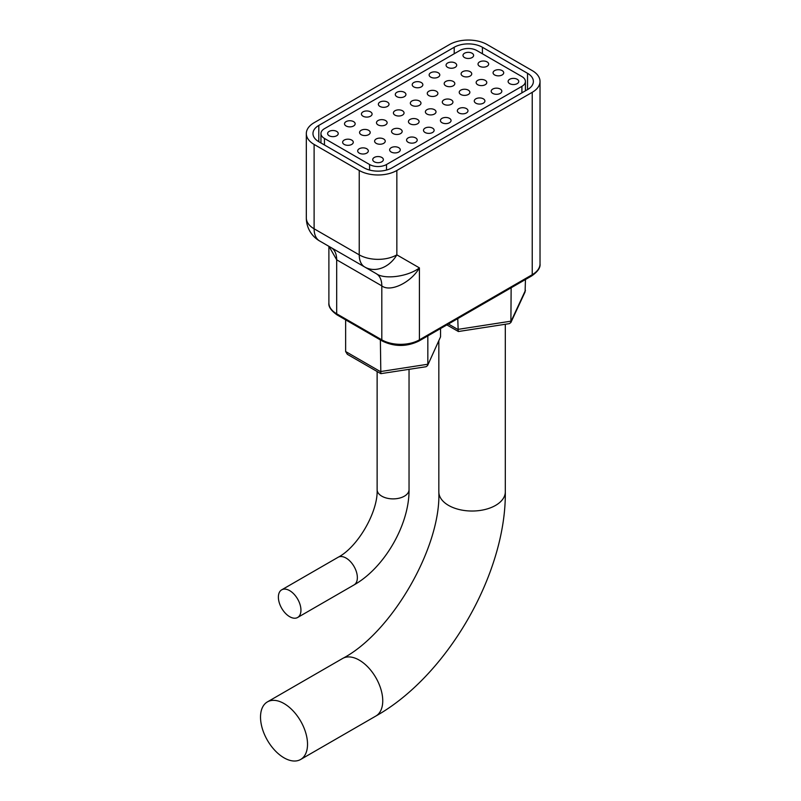 <?xml version="1.0" encoding="UTF-8"?>
<svg xmlns="http://www.w3.org/2000/svg" width="801" height="801" viewBox="0 0 801 801"><rect width="100%" height="100%" fill="white"/><g stroke="black" fill="none" stroke-linecap="round" stroke-linejoin="round"><path stroke-width="1.2" d="M359.238 170.483A26.593 15.349 0 0 0 396.845 170.483L532.234 92.315A26.593 15.349 0 0 0 540.024 81.462A26.593 15.349 0 0 0 532.234 70.598L487.108 44.546A26.593 15.349 0 0 0 449.501 44.546L314.112 122.713A26.593 15.349 0 0 0 306.322 133.567A26.593 15.349 0 0 0 314.112 144.43L359.238 170.483L359.238 254.858A26.593 15.349 0 0 0 396.845 254.858L419.414 267.884C410.953 282.643 390.267 292.535 381.807 285.867L336.68 259.814L329.021 246.398M392.15 167.769L527.539 89.602A19.945 11.514 0 0 0 533.376 81.462A19.945 11.514 0 0 0 527.539 73.312L482.412 47.259A19.945 11.514 0 0 0 454.207 47.259L318.808 125.427A19.945 11.514 0 0 0 312.971 133.567A19.945 11.514 0 0 0 318.808 141.717L363.944 167.769A19.945 11.514 0 0 0 392.15 167.769M306.322 133.567L306.322 217.942A26.593 26.593 0 0 0 319.619 240.971L331.173 247.639A26.593 15.349 120 0 1 336.68 259.814L336.68 313.792L381.807 339.844L381.807 285.867A26.593 15.349 120 0 0 376.3 273.692L319.619 240.971L376.3 273.692C384.52 279.809 408.23 276.615 419.414 267.884L419.414 339.844L532.234 274.703A26.593 15.349 0 0 0 540.024 263.849C540.545 267.664 537.761 271.689 531.684 275.924A2.663 1.532 -120 0 0 532.234 274.703L532.234 92.315M369.581 164.515A11.965 6.909 0 0 0 386.513 164.515L521.902 86.348A11.965 6.909 0 0 0 525.406 81.462A11.965 6.909 0 0 0 521.902 76.576L476.765 50.513A11.965 6.909 0 0 0 459.844 50.513L324.455 128.681A11.965 6.909 0 0 0 320.951 133.567A11.965 6.909 0 0 0 324.455 138.453L369.581 164.515L369.581 170.052M393.091 133.567A5.317 3.074 0 0 0 398.888 134.238A5.317 3.074 0 0 0 402.172 131.394A5.317 3.074 0 0 0 396.845 128.33A5.317 3.074 0 0 0 391.529 131.394A5.317 3.074 0 0 0 393.091 133.567M408.13 142.258A5.317 3.074 0 0 0 413.927 142.918A5.317 3.074 0 0 0 417.211 140.085A5.317 3.074 0 0 0 411.894 137.011A5.317 3.074 0 0 0 406.578 140.085A5.317 3.074 0 0 0 408.13 142.258M379.924 106.433A5.317 3.074 0 0 0 385.722 107.094A5.317 3.074 0 0 0 389.006 104.26A5.317 3.074 0 0 0 383.689 101.186A5.317 3.074 0 0 0 378.372 104.26A5.317 3.074 0 0 0 379.924 106.433M394.973 115.114A5.317 3.074 0 0 0 400.77 115.775A5.317 3.074 0 0 0 404.044 112.941A5.317 3.074 0 0 0 398.728 109.867A5.317 3.074 0 0 0 393.411 112.941A5.317 3.074 0 0 0 394.973 115.114M410.012 123.795A5.317 3.074 0 0 0 415.809 124.465A5.317 3.074 0 0 0 419.093 121.632A5.317 3.074 0 0 0 413.777 118.558A5.317 3.074 0 0 0 408.45 121.632A5.317 3.074 0 0 0 410.012 123.795M425.061 132.485A5.317 3.074 0 0 0 430.848 133.146A5.317 3.074 0 0 0 434.132 130.313A5.317 3.074 0 0 0 428.815 127.239A5.317 3.074 0 0 0 423.499 130.313A5.317 3.074 0 0 0 425.061 132.485M396.845 96.661A5.317 3.074 0 0 0 402.643 97.322A5.317 3.074 0 0 0 405.927 94.488A5.317 3.074 0 0 0 400.61 91.414A5.317 3.074 0 0 0 395.293 94.488A5.317 3.074 0 0 0 396.845 96.661M411.894 105.342A5.317 3.074 0 0 0 417.691 106.012A5.317 3.074 0 0 0 420.976 103.169A5.317 3.074 0 0 0 415.649 100.105A5.317 3.074 0 0 0 410.332 103.169A5.317 3.074 0 0 0 411.894 105.342M359.238 153.111A5.317 3.074 0 0 0 365.036 153.772A5.317 3.074 0 0 0 368.32 150.938A5.317 3.074 0 0 0 363.003 147.865A5.317 3.074 0 0 0 357.687 150.938A5.317 3.074 0 0 0 359.238 153.111M374.287 161.792A5.317 3.074 0 0 0 380.085 162.463A5.317 3.074 0 0 0 383.369 159.629A5.317 3.074 0 0 0 378.042 156.555A5.317 3.074 0 0 0 372.725 159.629A5.317 3.074 0 0 0 374.287 161.792M346.082 125.967A5.317 3.074 0 0 0 351.879 126.638A5.317 3.074 0 0 0 355.153 123.795A5.317 3.074 0 0 0 349.837 120.731A5.317 3.074 0 0 0 344.52 123.795A5.317 3.074 0 0 0 346.082 125.967M361.121 134.658A5.317 3.074 0 0 0 366.918 135.319A5.317 3.074 0 0 0 370.202 132.485A5.317 3.074 0 0 0 364.886 129.412A5.317 3.074 0 0 0 359.569 132.485A5.317 3.074 0 0 0 361.121 134.658M376.17 143.339A5.317 3.074 0 0 0 381.957 144.01A5.317 3.074 0 0 0 385.241 141.166A5.317 3.074 0 0 0 379.924 138.102A5.317 3.074 0 0 0 374.608 141.166A5.317 3.074 0 0 0 376.17 143.339M391.208 152.03A5.317 3.074 0 0 0 397.006 152.691A5.317 3.074 0 0 0 400.29 149.857A5.317 3.074 0 0 0 394.973 146.783A5.317 3.074 0 0 0 389.646 149.857A5.317 3.074 0 0 0 391.208 152.03M363.003 116.195A5.317 3.074 0 0 0 368.8 116.866A5.317 3.074 0 0 0 372.085 114.032A5.317 3.074 0 0 0 366.768 110.959A5.317 3.074 0 0 0 361.441 114.032A5.317 3.074 0 0 0 363.003 116.195M378.042 124.886A5.317 3.074 0 0 0 383.839 125.547A5.317 3.074 0 0 0 387.123 122.713A5.317 3.074 0 0 0 381.807 119.639A5.317 3.074 0 0 0 376.49 122.713A5.317 3.074 0 0 0 378.042 124.886M460.785 94.488A5.317 3.074 0 0 0 466.582 95.149A5.317 3.074 0 0 0 469.867 92.315A5.317 3.074 0 0 0 464.54 89.241A5.317 3.074 0 0 0 459.223 92.315A5.317 3.074 0 0 0 460.785 94.488M475.824 103.169A5.317 3.074 0 0 0 481.621 103.84A5.317 3.074 0 0 0 484.905 100.996A5.317 3.074 0 0 0 479.589 97.932A5.317 3.074 0 0 0 474.272 100.996A5.317 3.074 0 0 0 475.824 103.169M447.619 67.344A5.317 3.074 0 0 0 453.416 68.015A5.317 3.074 0 0 0 456.7 65.171A5.317 3.074 0 0 0 451.384 62.108A5.317 3.074 0 0 0 446.067 65.171A5.317 3.074 0 0 0 447.619 67.344M462.668 76.035A5.317 3.074 0 0 0 468.465 76.696A5.317 3.074 0 0 0 471.739 73.862A5.317 3.074 0 0 0 466.422 70.788A5.317 3.074 0 0 0 461.106 73.862A5.317 3.074 0 0 0 462.668 76.035M477.706 84.716A5.317 3.074 0 0 0 483.504 85.377A5.317 3.074 0 0 0 486.788 82.543A5.317 3.074 0 0 0 481.471 79.469A5.317 3.074 0 0 0 476.154 82.543A5.317 3.074 0 0 0 477.706 84.716M492.755 93.397A5.317 3.074 0 0 0 498.542 94.067A5.317 3.074 0 0 0 501.826 91.234A5.317 3.074 0 0 0 496.51 88.16A5.317 3.074 0 0 0 491.193 91.234A5.317 3.074 0 0 0 492.755 93.397M464.54 57.572A5.317 3.074 0 0 0 470.337 58.243A5.317 3.074 0 0 0 473.621 55.399A5.317 3.074 0 0 0 468.305 52.335A5.317 3.074 0 0 0 462.988 55.399A5.317 3.074 0 0 0 464.54 57.572M479.589 66.263A5.317 3.074 0 0 0 485.386 66.924A5.317 3.074 0 0 0 488.67 64.09A5.317 3.074 0 0 0 483.353 61.016A5.317 3.074 0 0 0 478.027 64.09A5.317 3.074 0 0 0 479.589 66.263M426.933 114.032A5.317 3.074 0 0 0 432.73 114.693A5.317 3.074 0 0 0 436.014 111.86A5.317 3.074 0 0 0 430.698 108.786A5.317 3.074 0 0 0 425.381 111.86A5.317 3.074 0 0 0 426.933 114.032M441.982 122.713A5.317 3.074 0 0 0 447.779 123.374A5.317 3.074 0 0 0 451.063 120.54A5.317 3.074 0 0 0 445.736 117.467A5.317 3.074 0 0 0 440.42 120.54A5.317 3.074 0 0 0 441.982 122.713M413.777 86.888A5.317 3.074 0 0 0 419.574 87.549A5.317 3.074 0 0 0 422.848 84.716A5.317 3.074 0 0 0 417.531 81.642A5.317 3.074 0 0 0 412.215 84.716A5.317 3.074 0 0 0 413.777 86.888M428.815 95.569A5.317 3.074 0 0 0 434.613 96.24A5.317 3.074 0 0 0 437.897 93.397A5.317 3.074 0 0 0 432.58 90.333A5.317 3.074 0 0 0 427.263 93.397A5.317 3.074 0 0 0 428.815 95.569M443.864 104.26A5.317 3.074 0 0 0 449.651 104.921A5.317 3.074 0 0 0 452.935 102.087A5.317 3.074 0 0 0 447.619 99.014A5.317 3.074 0 0 0 442.302 102.087A5.317 3.074 0 0 0 443.864 104.26M458.903 112.941A5.317 3.074 0 0 0 464.7 113.612A5.317 3.074 0 0 0 467.984 110.768A5.317 3.074 0 0 0 462.668 107.704A5.317 3.074 0 0 0 457.341 110.768A5.317 3.074 0 0 0 458.903 112.941M430.698 77.116A5.317 3.074 0 0 0 436.495 77.777A5.317 3.074 0 0 0 439.779 74.944A5.317 3.074 0 0 0 434.462 71.87A5.317 3.074 0 0 0 429.136 74.944A5.317 3.074 0 0 0 430.698 77.116M445.736 85.797A5.317 3.074 0 0 0 451.534 86.468A5.317 3.074 0 0 0 454.818 83.634A5.317 3.074 0 0 0 449.501 80.561A5.317 3.074 0 0 0 444.185 83.634A5.317 3.074 0 0 0 445.736 85.797M344.2 144.43A5.317 3.074 0 0 0 349.997 145.091A5.317 3.074 0 0 0 353.281 142.258A5.317 3.074 0 0 0 347.954 139.184A5.317 3.074 0 0 0 342.638 142.258A5.317 3.074 0 0 0 344.2 144.43M329.151 135.739A5.317 3.074 0 0 0 334.948 136.41A5.317 3.074 0 0 0 338.232 133.567A5.317 3.074 0 0 0 332.916 130.503A5.317 3.074 0 0 0 327.599 133.567A5.317 3.074 0 0 0 329.151 135.739M494.628 74.944A5.317 3.074 0 0 0 500.425 75.614A5.317 3.074 0 0 0 503.709 72.771A5.317 3.074 0 0 0 498.392 69.707A5.317 3.074 0 0 0 493.076 72.771A5.317 3.074 0 0 0 494.628 74.944M509.676 83.634A5.317 3.074 0 0 0 515.474 84.295A5.317 3.074 0 0 0 518.758 81.462A5.317 3.074 0 0 0 513.431 78.388A5.317 3.074 0 0 0 508.114 81.462A5.317 3.074 0 0 0 509.676 83.634M380.375 339.914L380.835 373.656L347.374 354.332L345.631 351.529L380.375 371.584L427.834 364.245L427.834 335.889M380.835 373.656L426.052 366.728L427.564 365.586L440.55 336.851L440.55 328.54M345.631 351.529L345.631 319.859M446.838 324.906L458.412 331.514L509.376 323.634L510.888 322.493L525.096 291.884L525.456 279.519M510.888 322.493L511.148 287.779M458.222 331.484L457.761 318.608M440.55 336.851L427.564 365.586M284.025 757.826A33.242 19.194 -120 0 0 300.645 759.468A33.242 19.194 -120 0 0 300.645 721.09A33.242 19.194 -120 0 0 267.404 701.896A33.242 19.194 -120 0 0 262.307 728.53A33.242 19.194 -120 0 0 284.025 757.826M289.662 616.69A15.96 9.211 -120 0 0 297.642 617.481A15.96 9.211 -120 0 0 297.642 599.058A15.96 9.211 -120 0 0 281.692 589.836A15.96 9.211 -120 0 0 279.239 602.622A15.96 9.211 -120 0 0 289.662 616.69M396.845 170.483L396.845 254.858A26.593 21.717 -60 0 1 364.745 267.023A26.593 15.349 -60 0 1 359.238 254.858L314.112 228.796A26.593 15.349 0 0 1 306.322 217.942M314.112 144.43L314.112 228.796A26.593 15.349 -60 0 0 319.619 240.971M382.357 341.066A2.663 1.532 120 0 1 381.807 339.844A26.593 15.349 0 0 0 419.414 339.844A2.663 1.532 -120 0 1 418.863 341.066C406.698 346.903 394.523 346.903 382.357 341.066L337.231 315.003C331.103 310.698 328.32 306.673 328.891 302.928A26.593 15.349 0 0 0 336.68 313.792A2.663 1.532 120 0 0 337.231 315.003M318.808 141.717L318.808 125.427M454.207 53.777L454.207 47.259M482.412 53.777L482.412 47.259M527.539 89.602L527.539 73.312M386.513 170.052L386.513 164.515M324.455 144.971L324.455 138.453M521.902 92.856L521.902 86.348M448.4 324.015L457.761 329.411L511.148 321.151L525.456 290.332M300.645 759.468L375.859 716.044A33.242 19.194 -120 0 0 375.859 677.656A33.242 19.194 -120 0 0 342.618 658.472L267.404 701.896M375.859 716.044C447.158 676.034 506.312 573.586 505.311 491.834A33.242 19.194 180 0 1 472.069 511.028A33.242 19.194 180 0 1 438.828 491.834C441.171 547.033 391.599 632.9 342.618 658.472M297.642 617.481L354.052 584.91A15.96 9.211 -120 0 0 354.052 566.487A15.96 9.211 -120 0 0 338.102 557.276L281.692 589.836M354.052 584.91C384.45 567.809 409.431 524.535 409.041 489.661A15.96 9.211 180 0 1 393.091 498.883A15.96 9.211 180 0 1 377.131 489.661C378.172 511.779 357.777 547.113 338.102 557.276M540.024 81.462L540.024 263.849M328.891 246.328L328.891 302.928M320.951 142.948L320.951 133.567M525.406 90.833L525.406 81.462M438.828 341.326L438.828 491.834M505.311 324.265L505.311 491.834M377.131 371.514L377.131 489.661M409.041 369.351L409.041 489.661M531.684 275.924L418.863 341.066"/></g></svg>
